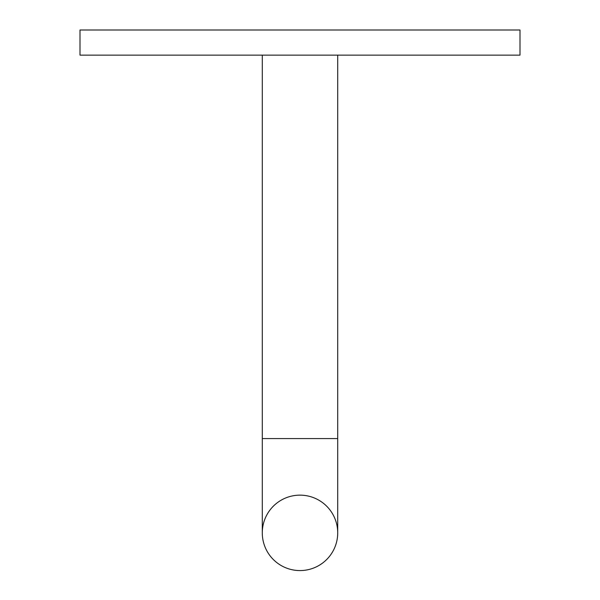 <?xml version="1.0" encoding="UTF-8"?>
<svg xmlns="http://www.w3.org/2000/svg" width="600" height="600" viewBox="0 0 600 600"><rect width="100%" height="100%" fill="white"/><g stroke="black" fill="none" stroke-linecap="round" stroke-linejoin="round"><path stroke-width="0.9" d="M519.998 30L80.002 30L80.002 55.14L519.998 55.14L519.998 30M337.718 532.86A37.718 37.718 0 0 0 281.145 500.197A37.718 37.718 0 0 0 281.145 565.523A37.718 37.718 0 0 0 337.718 532.86L337.718 438.57L262.282 438.57L262.282 532.86M337.718 55.14L337.718 438.57M262.282 55.14L262.282 438.57"/></g></svg>
